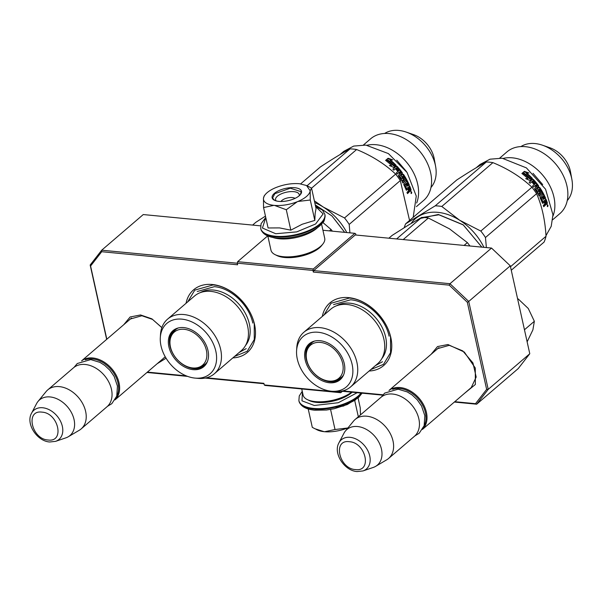 <?xml version="1.0" encoding="UTF-8"?>
<svg xmlns="http://www.w3.org/2000/svg" width="602" height="602" viewBox="0 0 602 602"><rect width="100%" height="100%" fill="white"/><g stroke="black" fill="none" stroke-linecap="round" stroke-linejoin="round"><path stroke-width="0.9" d="M128.948 320.249L130.175 319.06L141.891 315.741L152.524 319.414L161.855 327.631M436.337 349.83L437.564 348.641L449.28 345.322L462.697 350.853L472.961 362.953L476.182 377.048L471.148 387.793L469.786 388.817M232.854 357.897A41.282 29.596 -130.6 0 0 253.954 322.085A41.282 29.596 -130.6 0 0 212.348 284.505A41.282 29.596 -130.6 0 0 186.033 303.31M369.131 371.013A41.282 29.596 -130.6 0 0 390.239 335.201A41.282 29.596 -130.6 0 0 348.633 297.621A41.282 29.596 -130.6 0 0 322.311 316.419M123.734 324.726L130.137 316.983L140.559 314.951L151.907 318.849L161.87 327.586M431.122 354.307L437.526 346.564L447.948 344.532L464.323 352.057L475.279 368.01L475.369 384.482L464.563 393.302M454.781 401.692L475.512 403.686L486.642 389.381L467.325 302.264L449.235 285.152L313.326 272.074L312.965 270.441L237.256 263.157L237.617 264.79L101.715 251.711L90.586 266.016L106.817 339.235M147.385 372.111L186.221 375.851M206.448 377.793L263.894 383.323L264.255 384.949L339.972 392.241L339.791 391.451M342.734 390.909L382.992 394.784M166.069 358.22L157.175 363.721M237.278 263.24L101.7 250.199L101.715 251.711M260.576 225.848L143.253 214.56L101.7 250.199L90.172 265.023L106.652 339.377M90.586 266.016L90.172 265.023M146.963 372.472L187.598 376.385M205.192 378.079L263.985 383.73M339.972 392.241L340.77 392.715L265.053 385.43L264.255 384.949M340.77 392.715L342.44 391.285M341.477 391.187L382.684 395.153M454.359 402.053L476.686 404.198L475.512 403.686M486.642 389.381L488.222 389.374L529.775 353.735L518.239 368.559L476.686 404.198L488.222 389.374L468.732 301.452L467.325 302.264M449.235 285.152L449.98 283.708L313.695 270.599L313.326 272.074M468.732 301.452L449.98 283.708L491.533 248.069L510.278 265.813L468.732 301.452M312.965 270.441L313.333 268.966L354.887 233.328L355.684 233.809L355.955 235.028M491.533 248.069L355.248 234.961L313.695 270.599M313.333 268.966L237.624 261.682L267.619 235.954M237.256 263.157L237.624 261.682M165.211 356.76L162.397 359.236M510.278 265.813L529.775 353.735M322.928 230.257L354.887 233.328M187.734 301.85L194.792 290.119L213.085 284.942C230.732 286.161 250.462 304.83 254.24 323.884L254.262 339.573L247.219 351.252L234.554 356.437M324.011 314.966L331.07 303.235L349.363 298.058C367.017 299.277 386.747 317.939 390.525 336.992L390.547 352.689L383.504 364.36L370.832 369.553M389.035 390.427A25.683 18.414 -130.6 0 1 400.172 387.553A25.683 18.414 49.4 0 1 423.545 404.702A25.683 18.414 49.4 0 1 422.453 429.392M392.715 389.359A24.953 17.887 -130.6 0 1 399.931 388.538A24.953 17.887 49.4 0 1 421.212 402.783A24.953 17.887 49.4 0 1 424.071 425.915M355.112 419.496L380.938 397.35A25.683 18.414 -130.6 0 1 392.602 394.047A25.683 18.414 49.4 0 1 416.185 411.602A25.683 18.414 49.4 0 1 414.379 436.345L388.553 458.491A25.683 18.414 49.4 0 1 386.657 459.845L375.648 466.347A23.433 16.796 49.4 0 1 373.27 467.43L363.014 470.93A19.241 13.793 -130.6 0 0 368.8 452.847A19.241 13.793 -130.6 0 0 350.071 437.33A19.241 13.793 -130.6 0 0 338.926 442.846L343.945 433.237A23.433 16.796 -130.6 0 1 345.382 431.062L353.479 421.167A25.683 18.414 -130.6 0 1 355.112 419.496A25.683 18.414 -130.6 0 1 366.776 416.2A25.683 18.414 49.4 0 1 390.359 433.756A25.683 18.414 49.4 0 1 388.553 458.491M345.382 431.062A23.433 16.796 -130.6 0 1 357.513 426.525A23.433 16.796 49.4 0 1 379.659 443.84A23.433 16.796 49.4 0 1 375.648 466.347M81.646 360.846A25.683 18.414 -130.6 0 1 92.783 357.972A25.683 18.414 49.4 0 1 116.156 375.121A25.683 18.414 49.4 0 1 115.065 399.811M85.326 359.778A24.953 17.887 -130.6 0 1 92.542 358.958A24.953 17.887 49.4 0 1 113.823 373.202A24.953 17.887 49.4 0 1 116.675 396.342M47.716 389.915L73.542 367.769A25.683 18.414 -130.6 0 1 85.213 364.473A25.683 18.414 49.4 0 1 108.796 382.029A25.683 18.414 49.4 0 1 106.983 406.764L81.165 428.91A25.683 18.414 49.4 0 1 79.261 430.272L68.252 436.766A23.433 16.796 49.4 0 1 65.881 437.85L55.617 441.349A19.241 13.793 -130.6 0 0 61.412 423.266A19.241 13.793 -130.6 0 0 42.674 407.757A19.241 13.793 -130.6 0 0 31.53 413.265L36.556 403.656A23.433 16.796 -130.6 0 1 37.986 401.481L46.091 391.586A25.683 18.414 -130.6 0 1 47.716 389.915A25.683 18.414 -130.6 0 1 59.387 386.619A25.683 18.414 49.4 0 1 82.971 404.175A25.683 18.414 49.4 0 1 81.165 428.91M37.986 401.481A23.433 16.796 -130.6 0 1 50.124 396.944A23.433 16.796 49.4 0 1 72.263 414.259A23.433 16.796 49.4 0 1 68.252 436.766M524.462 329.768L534.35 321.287L532.898 329.858L527.134 341.831M517.75 299.495L518.299 299.028L517.554 298.622M534.35 321.287L528.278 308.487L518.299 299.028M281.006 201.482A7.706 3.213 167.5 0 1 281.262 201.106A7.706 3.213 167.5 0 1 292.346 197.569A7.706 3.213 -12.5 0 1 294.634 198.148L295.063 198.359M295.025 198.374A7.706 3.213 -12.5 0 0 294.634 198.148M306.508 196.448A23.847 9.941 -12.5 0 0 310.18 190.781L310.278 200.007L297.817 201.497A23.847 9.941 -12.5 0 0 306.508 196.448M306.531 185.514L299.45 183.723C291.85 183.143 284.069 184.4 276.085 187.5A23.847 9.941 -12.5 0 0 265.143 194.694A23.847 9.941 -12.5 0 0 263.48 198.193L263.458 198.449A23.847 9.941 167.5 0 0 273.963 205.35L263.563 207.555L268.093 227.97L279.531 227.902L290.819 230.16L302.189 224.245L314.808 220.422L315.155 213.401L316.065 208.51L311.543 188.095L310.18 190.781L306.531 185.514L311.543 188.095M276.228 200.925A12.108 5.042 167.5 0 1 275.581 199.774A12.108 5.042 167.5 0 1 277.409 196.192A12.108 5.042 167.5 0 1 290.217 191.647A12.108 5.042 167.5 0 1 299.224 194.536A12.108 5.042 167.5 0 1 299.126 195.846M315.629 206.524L323.131 213.898L315.614 223.989L296.748 231.883L275.739 233.734L262.427 228.038L265.791 217.57M299.239 195.748A15.042 6.268 167.5 0 1 274.392 200.248A15.042 6.268 167.5 0 1 274.407 193.355A15.042 6.268 167.5 0 1 293.595 187.643A15.042 6.268 167.5 0 1 300.503 194.461A15.042 6.268 167.5 0 1 299.239 195.748M273.963 205.35L274.444 205.395A23.847 9.941 167.5 0 0 297.313 201.708L297.817 201.497M307.885 186.191L309.007 186.725M314.808 220.422L310.278 200.007M297.313 201.708L286.296 209.744L274.444 205.395M290.819 230.16L286.296 209.744M263.563 207.555L263.458 198.449M263.48 198.193L264.255 195.808M274.587 200.346L272.571 198.05L274.783 193.709L290.307 188.2L301.226 191.699L300.36 194.634M302.422 392.045L301.978 400.827L314.289 405.477L338.286 402.73L357.189 392.7M314.861 410.195L343.456 406.057L355.285 400.067L361.629 393.129M348.046 427.804A23.847 9.941 167.5 0 1 347.986 427.826L347.482 428.03A23.847 9.941 -12.5 0 1 324.621 431.724L324.139 431.679A23.847 9.941 -12.5 0 1 317.292 429.911L315.915 429.226M358.07 397.967L360.259 407.87L360.478 414.898M308.232 409.021L312.287 427.337L314.823 428.707L324.139 431.679M324.621 431.724L335.021 429.519L347.482 428.03M330.573 409.45L335.021 429.519M341.597 398.479L340.882 398.765M354.728 400.518L358.325 416.742M301.737 388.96L303.092 395.085A27.519 11.468 -12.5 0 0 307.223 399.547L309.097 400.481A25.683 10.701 -12.5 0 0 316.727 402.414A25.683 10.701 -12.5 0 0 351.523 392.797A25.683 10.701 -12.5 0 0 352.162 392.218M307.223 399.547A27.519 11.468 -12.5 0 0 315.395 401.617A27.519 11.468 -12.5 0 0 351.621 392.165M321.573 224.132L324.704 238.257A27.519 11.468 167.5 0 1 322.853 244.051L321.543 245.691A25.683 10.701 167.5 0 1 319.399 247.881A25.683 10.701 167.5 0 1 284.603 257.498A25.683 10.701 167.5 0 1 276.973 255.572L275.091 254.638A27.519 11.468 167.5 0 1 270.968 250.169L267.837 236.044M322.853 244.051A27.519 11.468 167.5 0 1 320.55 246.399A27.519 11.468 167.5 0 1 283.271 256.7A27.519 11.468 167.5 0 1 275.091 254.638M317.457 227.691A27.519 11.468 167.5 0 1 316.577 228.489A27.519 11.468 167.5 0 1 279.298 238.791A27.519 11.468 167.5 0 1 273.075 237.534M241.357 350.597A35.962 25.781 -130.6 0 0 243.893 315.967A35.962 25.781 -130.6 0 0 210.873 291.391A35.962 25.781 49.4 0 0 194.536 296.011L167.552 319.158A35.962 25.781 49.4 0 1 183.881 314.537A35.962 25.781 -130.6 0 1 216.901 339.122A35.962 25.781 -130.6 0 1 214.365 373.752L241.357 350.597M332.379 231.16A55.038 39.461 -130.6 0 0 331.077 229.497L329.46 230.882M331.077 229.497L322.89 222.529M265.459 216.11L255.895 222.258L252.607 225.08M160.313 337.541A33.208 23.802 -130.6 0 0 194.965 378.086A33.208 23.802 -130.6 0 0 195.101 378.101A33.208 23.802 -130.6 0 0 215.825 351.184A33.208 23.802 -130.6 0 0 181.902 319.15A33.208 23.802 -130.6 0 0 160.313 337.541L160.501 334.456A35.962 25.781 49.4 0 1 167.552 319.158M200.233 292.662A35.097 25.156 49.4 0 1 213.499 290.059A35.097 25.156 -130.6 0 1 244.645 312.077A35.097 25.156 -130.6 0 1 245.533 345.488M198.035 378.365A35.962 25.781 -130.6 0 0 198.178 378.38A35.962 25.781 -130.6 0 0 214.365 373.752M183.768 327.593A23.696 16.984 -130.6 0 0 177.161 328.286A23.696 16.984 -130.6 0 0 170.035 350.545A23.696 16.984 -130.6 0 0 193.099 369.651A23.696 16.984 -130.6 0 0 206.817 362.863A23.696 16.984 -130.6 0 0 203.89 340.973A23.696 16.984 -130.6 0 0 183.768 327.593M207.043 362.404A23.297 16.705 -130.6 0 1 204.379 365.64A23.297 16.705 -130.6 0 1 193.791 368.635A23.297 16.705 49.4 0 1 172.398 352.704A23.297 16.705 49.4 0 1 174.038 330.265A23.297 16.705 49.4 0 1 177.65 328.128M204.943 365.121A23.297 16.705 49.4 0 1 198.329 367.626M197.253 291.511L214.335 286.68C230.822 287.816 249.243 305.252 252.772 323.048M246.218 348.603L239.144 352.494M307.043 185.77L350.04 148.89A55.038 39.461 49.4 0 1 353.306 149.078A55.038 39.461 -130.6 0 1 356.632 149.522L311.558 188.178M367.115 145.24A40.643 29.137 49.4 0 1 376.115 144.721A40.643 29.137 -130.6 0 1 409.721 166.34A40.643 29.137 -130.6 0 1 416.659 203.009M363.48 144.947L370.651 138.791A40.643 29.137 49.4 0 1 389.118 133.569A40.643 29.137 -130.6 0 1 426.442 161.344A40.643 29.137 -130.6 0 1 423.575 200.489L416.396 206.644M384.633 133.463A35.774 25.645 49.4 0 1 398.772 130.431A35.774 25.645 -130.6 0 1 406.177 132.079A35.774 25.645 -130.6 0 1 435.615 166.408A35.774 25.645 -130.6 0 1 430.964 187.493M435.615 166.408L434.223 158.74A25.133 18.022 -130.6 0 0 413.536 134.622L406.177 132.079M339.919 154.646L343.772 151.343L353.705 146.075L365.858 145.097L388.418 153.6L407.08 172.481L416.26 196.086L413.198 217.345M409.563 220.467L400.3 180.562A55.038 39.461 -130.6 0 0 395.649 174.113L344.532 217.954L323.349 207.096A49.537 35.51 -130.6 0 0 314.763 202.633M346.797 232.553A49.537 35.51 -130.6 0 0 323.349 207.096L314.364 200.835M350.04 148.89C342.425 152.961 332.567 158.958 320.467 166.882L300.661 183.866M395.649 174.113C384.889 163.992 371.878 155.798 356.632 149.522M400.3 180.562L349.19 224.403A55.038 39.461 -130.6 0 0 344.532 217.954M349.912 232.854L349.19 224.403M315.29 205.004L331.988 215.998L344.66 232.342M315.26 204.861L331.98 215.96L344.705 232.349M390.254 165.896L391.571 165.422L389.381 165.527L393.603 167.371L396.071 165.257L393.716 165.339A48.619 34.856 -130.6 0 0 388.132 160.395L386.416 160.997M388.132 160.395L385.859 160.576A48.619 34.856 -130.6 0 1 391.571 165.422M395.71 165.64L393.377 165.746A47.882 34.329 -130.6 0 0 387.876 160.877M391.398 159.959L387.854 158.747L388.094 158.251L392.692 159.876L390.397 160.027L390.126 160.493L390.894 160.433M387.854 158.747L385.98 160.35M395.363 165.279A47.882 34.329 -130.6 0 1 395.506 165.43L393.407 165.52A47.882 34.329 -130.6 0 0 387.959 160.719M395.145 165.068A47.882 34.329 -130.6 0 0 390.126 160.493M406.786 186.086L407.629 185.747L406.907 186.364A48.619 34.856 -130.6 0 0 405.861 184.099L405.011 185.115A48.619 34.856 -130.6 0 1 406.561 188.607L409.751 186.146A48.619 34.856 -130.6 0 1 411.076 189.78L410.489 189.796A47.882 34.329 -130.6 0 0 409.307 186.522M405.439 184.46A47.882 34.329 -130.6 0 0 405.327 184.227L404.491 184.942L405.011 185.115M405.861 184.099L405.327 184.227M407.629 185.747A48.619 34.856 -130.6 0 0 406.583 183.482L406.041 183.61A47.882 34.329 -130.6 0 1 407.072 185.845M406.877 183.234A47.882 34.329 -130.6 0 0 406.854 183.189L406.041 183.61M409.33 185.123A48.619 34.856 -130.6 0 0 403.483 174.407L403.016 174.655A47.882 34.329 -130.6 0 1 408.766 185.213L409.33 185.123L408.607 185.74A48.619 34.856 -130.6 0 0 407.396 183.061L406.583 183.482M403.483 174.407L402.866 174.196L401.308 175.528L401.331 176.251A48.619 34.856 -130.6 0 1 402.678 178.335L401.233 179.366A47.882 34.329 -130.6 0 0 399.171 176.251L399.63 175.987A48.619 34.856 -130.6 0 1 401.722 179.148M401.827 172.955L402.279 172.684A48.619 34.856 -130.6 0 0 397.057 166.302L396.688 166.671A47.882 34.329 -130.6 0 1 401.827 172.955L401.85 173.669L399.171 176.251M403.934 178.606A48.619 34.856 -130.6 0 0 402.625 176.506L402.144 176.74A47.882 34.329 -130.6 0 1 403.438 178.809L403.934 178.606L403.927 179.351L402.136 180.878L401.549 180.653A48.619 34.856 -130.6 0 0 398.456 175.965L398.426 175.242L399.796 174.068A48.619 34.856 -130.6 0 0 398.712 172.639L397.042 174.068A48.619 34.856 -130.6 0 0 396.199 173.007L399.307 170.343A48.619 34.856 -130.6 0 0 397.027 167.672L396.161 168.124A48.619 34.856 -130.6 0 1 398.238 170.532L397.516 171.141A48.619 34.856 -130.6 0 0 395.439 168.741L393.768 170.17A48.619 34.856 -130.6 0 0 392.835 169.162L396.364 166.137L397.057 166.302M398.313 172.985A47.882 34.329 -130.6 0 0 398.283 172.94L397.011 174.031M398.712 172.639L398.283 172.94M411.076 189.78L409.872 191.519L409.157 191.075L408.976 192.279L407.426 193.611A48.619 34.856 -130.6 0 0 406.99 192.301L408.359 191.127L408.472 190.322A48.619 34.856 -130.6 0 0 407.998 189.028L406.628 190.202L406.124 189.923A48.619 34.856 -130.6 0 0 403.814 184.761L403.852 183.994L406.659 181.593A48.619 34.856 -130.6 0 0 406.026 180.397L402.919 183.061A48.619 34.856 -130.6 0 0 402.264 181.879L405.372 179.215A48.619 34.856 -130.6 0 0 403.34 175.889L402.625 176.506M407.998 189.028L406.23 190.112M409.45 191.519L408.577 191.097L408.389 192.294L407.298 193.227M410.948 190.593L409.368 191.451M411.068 193.453L411.542 193.475L411.038 191.647L411.309 193.566M411.249 192.565L411.008 193.385M402.279 172.684L402.309 173.399L399.63 175.987M404.469 185.243A47.882 34.329 -130.6 0 1 405.996 188.682L406.756 188.712M390.397 160.027A48.619 34.856 -130.6 0 1 395.86 165.038L393.746 165.121A48.619 34.856 -130.6 0 0 388.147 160.185L385.604 160.38L388.094 158.251M400.511 173.451L401.098 172.661A48.619 34.856 -130.6 0 0 400.285 171.578L398.998 172.322A47.882 34.329 -130.6 0 1 400.067 173.737L400.511 173.451A48.619 34.856 -130.6 0 0 399.427 172.021M408.72 188.411A48.619 34.856 -130.6 0 1 409.383 190.247L410.03 189.419A48.619 34.856 -130.6 0 0 409.435 187.794L408.148 188.471L409.435 187.794M409.383 190.247L408.803 190.277A47.882 34.329 -130.6 0 0 408.148 188.471M399.848 171.879L398.998 172.322M402.399 174.452L403.016 174.655M392.873 169.192L395.996 166.513L396.688 166.671M396.176 168.139L395.777 168.485A47.882 34.329 -130.6 0 1 397.824 170.855L397.508 171.126M403.438 178.809L403.423 179.546L401.827 180.916M402.858 176.123L402.144 176.74M405.613 180.75A47.882 34.329 -130.6 0 0 405.507 180.562L402.821 182.873M410.489 189.796L410.361 190.601M411.73 192.587L411.136 192.557L410.948 191.88L411.542 191.887L411.73 192.587M396.741 160.192L406.418 171.48M170.449 346.902A21.77 15.607 49.4 0 1 169.982 341.304A21.77 15.607 49.4 0 1 186.853 329.776A21.77 15.607 49.4 0 1 206.388 350.364A21.77 15.607 -130.6 0 1 192.851 367.972A21.77 15.607 -130.6 0 1 170.449 346.902M169.982 341.304C169.696 338.008 171.547 334.14 175.543 329.708A22.748 16.307 49.4 0 1 178.252 327.962M192.851 367.972C196.064 368.755 200.173 367.513 205.162 364.24A22.748 16.307 -130.6 0 0 207.299 361.832M377.642 363.713A35.962 25.781 -130.6 0 0 380.171 329.083A35.962 25.781 -130.6 0 0 347.151 304.507A35.962 25.781 49.4 0 0 330.822 309.127L303.829 332.274A35.962 25.781 49.4 0 1 320.166 327.654A35.962 25.781 -130.6 0 1 353.178 352.23A35.962 25.781 -130.6 0 1 350.65 386.86L377.642 363.713M469.929 245.992A55.038 39.461 -130.6 0 0 467.355 242.606L464.067 245.428M467.355 242.606L449.528 228.873L428.338 218.014A55.038 39.461 -130.6 0 0 421.754 217.382L396.62 238.941M428.338 218.014L403.205 239.573M421.754 217.382L408.645 224.937L392.173 235.374L388.892 238.196M296.59 350.65A33.208 23.802 -130.6 0 0 331.25 391.202A33.208 23.802 -130.6 0 0 331.386 391.217A33.208 23.802 -130.6 0 0 352.102 364.3A33.208 23.802 -130.6 0 0 318.18 332.266A33.208 23.802 -130.6 0 0 296.59 350.65L296.786 347.572A35.962 25.781 49.4 0 1 303.829 332.274M336.51 305.778A35.097 25.156 49.4 0 1 349.777 303.167A35.097 25.156 -130.6 0 1 380.931 325.185A35.097 25.156 -130.6 0 1 381.818 358.596M334.313 391.481A35.962 25.781 -130.6 0 0 334.456 391.496A35.962 25.781 -130.6 0 0 350.65 386.86M320.053 340.702A23.696 16.984 -130.6 0 0 313.439 341.402A23.696 16.984 -130.6 0 0 306.313 363.661A23.696 16.984 -130.6 0 0 329.377 382.759A23.696 16.984 -130.6 0 0 343.095 375.972A23.696 16.984 -130.6 0 0 340.168 354.089A23.696 16.984 -130.6 0 0 320.053 340.702M343.321 375.513A23.297 16.705 -130.6 0 1 340.657 378.756A23.297 16.705 -130.6 0 1 330.077 381.743A23.297 16.705 49.4 0 1 308.683 365.82A23.297 16.705 49.4 0 1 310.323 343.381A23.297 16.705 49.4 0 1 313.928 341.244M341.229 378.237A23.297 16.705 49.4 0 1 334.607 380.742M333.531 304.627L350.612 299.796C367.1 300.932 385.528 318.368 389.058 336.157M382.496 361.719L375.43 365.61M511.264 270.238L544.088 242.079A55.038 39.461 -130.6 0 0 546.022 236.262C545.119 220.144 541.973 205.952 536.585 193.678A55.038 39.461 -130.6 0 0 531.927 187.23L480.817 231.063L459.627 220.212L441.8 206.471A55.038 39.461 -130.6 0 0 438.474 206.027A55.038 39.461 -130.6 0 0 435.216 205.839L405.635 223.831A55.038 39.461 49.4 0 0 404.235 227.654M435.216 205.839L486.326 161.998A55.038 39.461 49.4 0 1 489.592 162.186A55.038 39.461 -130.6 0 1 492.91 162.638L441.8 206.471M503.4 158.356A40.643 29.137 49.4 0 1 512.4 157.829A40.643 29.137 -130.6 0 1 546.006 179.449A40.643 29.137 -130.6 0 1 552.937 216.126M499.758 158.063L506.937 151.9A40.643 29.137 49.4 0 1 525.403 146.685A40.643 29.137 -130.6 0 1 562.719 174.46A40.643 29.137 -130.6 0 1 559.86 213.605L552.681 219.76M520.911 146.579A35.774 25.645 49.4 0 1 535.058 143.547A35.774 25.645 -130.6 0 1 542.455 145.195A35.774 25.645 -130.6 0 1 571.9 179.524A35.774 25.645 -130.6 0 1 567.25 200.601M571.9 179.524L570.508 171.856A25.133 18.022 -130.6 0 0 549.822 147.738L542.455 145.195M476.205 167.762L480.05 164.459L489.99 159.191L502.136 158.213L526.411 167.89L545.57 189.209L552.952 214.756L551.221 226.307L545.984 235.638M483.933 247.339A49.537 35.51 -130.6 0 0 459.627 220.212A49.537 35.51 -130.6 0 0 418.744 216.276A49.537 35.51 49.4 0 0 411.061 223.477M486.326 161.998C478.71 166.077 468.853 172.074 456.752 179.99L405.635 223.831M531.927 187.23C521.166 177.108 508.163 168.906 492.91 162.638M546.022 236.262L510.488 266.739M536.585 193.678L485.468 237.519A55.038 39.461 -130.6 0 0 480.817 231.063M486.378 247.572L485.468 237.519M422.86 217.42L438.881 214.786L463.314 224.952L481.818 247.136M419.413 218.661L438.346 214.47L463.081 224.734L481.871 247.144M526.539 179.005L527.849 178.538L525.659 178.643L529.888 180.487L532.356 178.373L530.001 178.455A48.619 34.856 -130.6 0 0 524.417 173.511L522.694 174.113M524.417 173.511L522.145 173.692A48.619 34.856 -130.6 0 1 527.849 178.538M531.995 178.756L529.655 178.862A47.882 34.329 -130.6 0 0 524.154 173.993M527.683 173.067L524.139 171.856L524.372 171.367L528.977 172.985L526.682 173.135L526.404 173.602L527.171 173.549M524.139 171.856L522.258 173.466M531.641 178.395A47.882 34.329 -130.6 0 1 531.784 178.546L529.685 178.636A47.882 34.329 -130.6 0 0 524.244 173.835M531.431 178.177A47.882 34.329 -130.6 0 0 526.404 173.602M543.072 199.202L543.907 198.863L543.192 199.48A48.619 34.856 -130.6 0 0 542.146 197.215L541.288 198.224A48.619 34.856 -130.6 0 1 542.838 201.723L546.029 199.262A48.619 34.856 -130.6 0 1 547.353 202.897L546.766 202.912A47.882 34.329 -130.6 0 0 545.593 199.638M541.717 197.576A47.882 34.329 -130.6 0 0 541.604 197.343L540.769 198.058L541.288 198.224M542.146 197.215L541.604 197.343M543.907 198.863A48.619 34.856 -130.6 0 0 542.861 196.598L542.327 196.726A47.882 34.329 -130.6 0 1 543.358 198.961M543.154 196.342A47.882 34.329 -130.6 0 0 543.139 196.305L542.327 196.726M545.608 198.239A48.619 34.856 -130.6 0 0 539.768 187.515L539.294 187.764A47.882 34.329 -130.6 0 1 545.051 198.329L545.608 198.239L544.893 198.856A48.619 34.856 -130.6 0 0 543.681 196.177L542.861 196.598M539.768 187.515L539.144 187.305L537.594 188.637L537.609 189.367A48.619 34.856 -130.6 0 1 538.956 191.451L537.518 192.482A47.882 34.329 -130.6 0 0 535.456 189.367L535.915 189.103A48.619 34.856 -130.6 0 1 538.007 192.264M538.113 186.071L538.564 185.792A48.619 34.856 -130.6 0 0 533.342 179.411L532.966 179.787A47.882 34.329 -130.6 0 1 538.113 186.071L538.135 186.786L535.456 189.367M540.22 191.722A48.619 34.856 -130.6 0 0 538.903 189.615L538.421 189.856A47.882 34.329 -130.6 0 1 539.723 191.925L540.22 191.722L540.205 192.459L538.421 193.994L537.827 193.769A48.619 34.856 -130.6 0 0 534.742 189.073L534.704 188.358L536.073 187.184A48.619 34.856 -130.6 0 0 534.99 185.755L533.319 187.184A48.619 34.856 -130.6 0 0 532.477 186.116L535.584 183.452A48.619 34.856 -130.6 0 0 533.312 180.788L532.439 181.232A48.619 34.856 -130.6 0 1 534.516 183.64L533.801 184.257A48.619 34.856 -130.6 0 0 531.724 181.849L530.053 183.286A48.619 34.856 -130.6 0 0 529.12 182.271L532.642 179.253L533.342 179.411M534.591 186.093A47.882 34.329 -130.6 0 0 534.561 186.056L533.289 187.147M534.99 185.755L534.561 186.056M547.353 202.897L546.149 204.627L545.442 204.191L545.261 205.395L543.704 206.727A48.619 34.856 -130.6 0 0 543.275 205.41L544.644 204.236L544.757 203.431A48.619 34.856 -130.6 0 0 544.283 202.144L542.914 203.318L542.402 203.04A48.619 34.856 -130.6 0 0 540.092 197.87L540.137 197.11L542.944 194.702A48.619 34.856 -130.6 0 0 542.312 193.513L539.204 196.177A48.619 34.856 -130.6 0 0 538.549 194.995L541.657 192.331A48.619 34.856 -130.6 0 0 539.625 188.998L538.903 189.615M544.283 202.144L542.507 203.228M545.728 204.635L544.855 204.213L544.675 205.402L543.583 206.343M547.233 203.709L545.653 204.567M547.353 206.561L547.828 206.591L547.323 204.763L547.594 206.674M547.527 205.681L547.286 206.494M538.564 185.792L538.594 186.515L535.915 189.103M540.746 198.351A47.882 34.329 -130.6 0 1 542.274 201.798L543.042 201.828M526.682 173.135A48.619 34.856 -130.6 0 1 532.145 178.154L530.031 178.23A48.619 34.856 -130.6 0 0 524.425 173.301L521.889 173.496L524.372 171.367M536.796 186.567L537.383 185.777A48.619 34.856 -130.6 0 0 536.563 184.694L535.283 185.439A47.882 34.329 -130.6 0 1 536.344 186.853L536.796 186.567A48.619 34.856 -130.6 0 0 535.712 185.138M544.998 201.527A48.619 34.856 -130.6 0 1 545.66 203.363L546.307 202.535A48.619 34.856 -130.6 0 0 545.721 200.91L544.426 201.58L545.721 200.91M545.66 203.363L545.081 203.393A47.882 34.329 -130.6 0 0 544.426 201.58M536.134 184.995L535.283 185.439M538.677 187.561L539.294 187.764M529.15 182.308L532.281 179.629L532.966 179.787M532.461 181.255L532.063 181.601A47.882 34.329 -130.6 0 1 534.102 183.971L533.786 184.242M539.723 191.925L539.701 192.663L538.105 194.025M539.144 189.239L538.421 189.856M541.89 193.867A47.882 34.329 -130.6 0 0 541.792 193.678L539.099 195.981M546.766 202.912L546.646 203.717M548.016 205.696L547.414 205.673L547.226 204.989L547.82 205.004L548.016 205.696M533.018 173.308L542.695 184.596M306.727 360.019A21.77 15.607 49.4 0 1 306.26 354.42A21.77 15.607 49.4 0 1 323.131 342.892A21.77 15.607 49.4 0 1 342.673 363.473A21.77 15.607 -130.6 0 1 329.136 381.081A21.77 15.607 -130.6 0 1 306.727 360.019M306.26 354.42C305.974 351.116 307.825 347.256 311.821 342.816A22.748 16.307 49.4 0 1 314.53 341.078M329.136 381.081C332.349 381.871 336.45 380.63 341.447 377.356A22.748 16.307 -130.6 0 0 343.576 374.948M355.504 469.583C372.412 472.066 365.85 442.447 349.326 441.71C332.417 439.234 338.979 468.845 355.504 469.583M48.115 440.002C65.024 442.485 58.454 412.874 41.937 412.137C25.028 409.653 31.59 439.264 48.115 440.002M324.952 214.794A32.839 13.68 167.5 0 1 309.616 230.792A32.839 13.68 167.5 0 1 275.513 236.812A32.839 13.68 167.5 0 1 260.832 229.016C262.457 234.065 267.672 237.06 276.468 238.001C285.815 238.746 295.507 237.338 305.553 233.764C311.798 231.446 316.727 228.647 320.354 225.351C322.672 221.89 324.809 223.312 324.952 214.794L324.824 214.214A32.839 13.68 167.5 0 1 309.488 230.205A32.839 13.68 167.5 0 1 275.385 236.225A32.839 13.68 167.5 0 1 260.696 228.429L260.832 229.016M302.257 391.292L299.262 395.95L298.878 400.631A32.839 13.68 -12.5 0 0 313.559 408.427A32.839 13.68 -12.5 0 0 360.989 393.068M362.065 393.174L358.634 397.455L347.264 404.544L334.238 408.735L326.487 410.022L314.643 410.203C305.824 409.27 300.609 406.275 299.006 401.218A32.839 13.68 -12.5 0 0 313.687 409.014A32.839 13.68 -12.5 0 0 361.516 393.121M171.149 335.946A23.297 16.705 49.4 0 1 174.64 329.783L171.337 335.495M408.976 192.279L408.389 192.294M406.659 188.727L406.192 188.78M307.434 349.062A23.297 16.705 49.4 0 1 310.925 342.899L307.614 348.611M545.261 205.395L544.675 205.402M542.944 201.836L542.477 201.896M472.367 386.604L422.423 429.437M438.918 347.617L388.982 390.45M338.926 442.846C332.921 453.336 344.442 470.817 357.091 471.569L363.014 470.93M164.978 357.024L115.035 399.856M131.529 318.037L81.594 360.869M31.53 413.265C25.532 423.755 37.046 441.236 49.703 441.988L55.617 441.349M315.598 206.411L322.461 210.098L324.824 214.214M265.76 217.457L261.102 223.696L260.696 228.429M265.143 194.694L264.135 195.959M299.006 401.218L298.878 400.631M107.442 406.358L111.806 403.671L116.75 396.124L117.45 386.108L114.139 376.4L109.903 370.275L104.793 365.444L99.917 362.359L90.736 359.59L77.289 363.518L74.016 367.386M414.831 435.931L419.195 433.244L424.139 425.704L424.839 415.681L421.528 405.981L417.291 399.856L412.182 395.025L407.306 391.94L398.125 389.17L384.678 393.098L381.405 396.966M195.101 378.101L198.178 378.38M406.711 188.735L406.147 188.802M331.386 391.217L334.456 391.496M542.996 201.851L542.425 201.918"/></g></svg>
